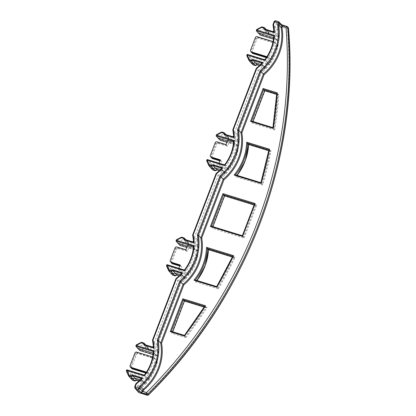 <?xml version="1.0" encoding="UTF-8"?>
<svg xmlns="http://www.w3.org/2000/svg" width="416" height="416" viewBox="0 0 416 416"><rect width="100%" height="100%" fill="white"/><g stroke="black" fill="none" stroke-linecap="round" stroke-linejoin="round"><path stroke-width="0.31" stroke-dasharray="2.08 1.56" d="M184.018 269.916L185.234 271.211L186.035 270.936A42.962 39.692 -42.3 0 0 194.678 248.3L194.236 247.64L193.435 247.395M187.496 245.57L188.224 246.402L187.288 246.116M185.9 249.756L187.372 251.378L188.968 247.192L195.712 249.262L196.149 249.922A42.962 39.692 137.7 0 1 187.507 272.553L186.711 272.834L188.817 275.366L188.739 273.941L187.507 272.553M188.968 247.192L188.224 246.402M185.234 271.211L178.495 269.142L179.239 269.927L168.87 266.744L166.956 264.675L166.483 265.902L168.371 268.06L168.87 266.744L170.862 268.97L170.394 270.202L168.371 268.06L170.654 273.016M186.711 272.834L179.967 270.764L179.239 269.927M186.644 250.541L177.564 247.754A1.43 1.321 137.7 0 0 175.77 248.669L170.955 261.29A1.43 1.321 137.7 0 0 171.163 262.626M180.097 264.956L180.825 265.788L179.884 265.502M179.696 266.001L181.568 266.578L180.825 265.788M187.372 251.378L178.292 248.586L176.816 246.964M194.678 248.3L193.482 246.761A0.718 0.66 139.3 0 1 193.502 246.932L194.678 248.3M227.646 140.426L228.374 141.258L227.438 140.972M233.584 142.251L234.39 142.496L234.827 143.156A42.962 39.692 -42.3 0 1 226.184 165.792L225.389 166.067L218.644 163.998L219.393 164.788L209.024 161.6L207.106 159.531L206.638 160.758L208.52 162.916L209.024 161.6L211.011 163.826L210.543 165.058L208.52 162.916L210.803 167.872M226.049 144.612L227.521 146.234L229.122 142.048L235.862 144.118L236.298 144.778A42.962 39.692 137.7 0 1 227.656 167.409L226.86 167.69L228.972 170.227L228.888 168.797L227.656 167.409M229.122 142.048L228.374 141.258M226.86 167.69L220.121 165.62L219.393 164.788M226.793 145.397L217.714 142.61A1.43 1.321 137.7 0 0 215.925 143.525L211.104 156.146A1.43 1.321 137.7 0 0 211.318 157.482M220.246 159.812L220.974 160.644L220.038 160.358M219.846 160.857L221.718 161.434L220.974 160.644M227.521 146.234L218.442 143.442L216.97 141.82M146.141 372.611L148.902 373.464A42.936 39.671 137.7 0 1 146.609 376.86L145.813 377.14L148.668 380.51L148.585 379.085L144.68 374.785A43.004 39.728 -42.3 0 0 153.348 352.076L155.236 354.271A42.936 39.671 137.7 0 1 154.726 358.218L155.48 359.06A42.962 39.692 137.7 0 1 149.677 374.26L148.205 372.637A42.962 39.692 -42.3 0 0 154.008 357.438L154.726 358.218L137.415 352.898A1.43 1.321 137.7 0 0 135.621 353.813L130.806 366.434A1.43 1.321 137.7 0 0 131.014 367.77M266.594 57.179L269.355 58.032A42.936 39.671 137.7 0 1 267.062 61.428L265.127 59.353A43.004 39.728 -42.3 0 0 273.801 36.644L275.688 38.839A42.936 39.671 137.7 0 1 275.179 42.786L275.933 43.628A42.962 39.692 137.7 0 1 270.13 58.828L268.653 57.205A42.962 39.692 -42.3 0 0 274.461 42.006L275.179 42.786L257.863 37.466A1.43 1.321 137.7 0 0 256.074 38.386L251.254 51.002A1.43 1.321 137.7 0 0 251.467 52.338M195.333 280.01A54.387 50.248 137.7 0 1 195.322 280.02L196.43 281.237A54.387 50.248 -42.3 0 0 196.986 280.519M208.473 249.694L208.005 248.96A53.669 49.587 137.7 0 1 195.458 281.819L218.338 288.85L216.757 286.608A446.545 412.558 -42.3 0 0 232.804 256.292L232.757 256.282M232.388 257.041L233.906 257.509L232.804 256.292M179.228 275.824L184.652 277.493L182.499 275.335L182.728 276.453A42.936 39.671 137.7 0 1 177.928 280.738L179.936 282.922L156.442 344.438L154.424 342.29L177.928 280.738L176.025 278.621A43.004 39.728 -42.3 0 0 180.892 274.269L184.803 278.569L186.966 277.602L184.574 277.456A0.718 0.66 135.6 0 1 184.803 278.569A43.004 39.728 137.7 0 1 179.936 282.922L180.684 283.52A43.722 40.394 -42.3 0 0 186.966 277.602L176.961 274.524L176.795 275.064M136.791 390.317L136.588 388.991L137.779 385.876L139.786 388.066L138.585 391.212L138.705 392.454M219.378 170.68L224.801 172.349L222.654 170.191L222.877 171.309A42.936 39.671 137.7 0 1 218.078 175.594L220.085 177.778L196.596 239.294L194.574 237.146L218.078 175.594L216.18 173.477A43.004 39.728 -42.3 0 0 221.042 169.125L224.952 173.425L227.115 172.458L224.723 172.312A0.718 0.66 135.6 0 1 224.952 173.425A43.004 39.728 137.7 0 1 220.085 177.778L220.839 178.376A43.722 40.394 -42.3 0 0 227.115 172.458L217.11 169.38L216.944 169.92M259.532 65.536L264.95 67.205L262.803 65.047L263.032 66.165A42.936 39.671 137.7 0 1 258.227 70.45L260.234 72.634L236.746 134.15L234.723 132.002L258.227 70.45L256.329 68.333A43.004 39.728 -42.3 0 0 261.191 63.981L265.101 68.281L267.264 67.314L264.872 67.168A0.718 0.66 135.6 0 1 265.138 67.324A0.718 0.66 135.6 0 1 265.138 67.33A0.718 0.66 135.6 0 1 265.101 68.281A43.004 39.728 137.7 0 1 260.234 72.634L260.988 73.232A43.722 40.394 -42.3 0 0 267.264 67.314L257.26 64.241L257.093 64.776M273.676 37.7L275.252 38.184L277.711 40.945L278.652 40.118L261.269 34.778L261.383 34.481L266.006 32.11L267.998 32.724L268.71 34.263L278.715 37.336L277.763 35.121A0.718 0.655 137.9 0 1 276.822 35.875L278.715 37.336A43.722 40.394 -42.3 0 0 277.8 29.208L276.895 29.006L274.877 26.858L276.063 23.748L277.852 22.828L276.115 20.951L278.689 21.736M139.079 380.968L144.498 382.637L142.35 380.479L142.579 381.597A42.936 39.671 137.7 0 1 137.779 385.876L135.876 383.765A43.004 39.728 -42.3 0 0 140.743 379.413L144.648 383.713L146.817 382.746L144.42 382.6A0.718 0.66 135.6 0 1 144.648 383.713A43.004 39.728 137.7 0 1 139.786 388.066L140.535 388.664A43.722 40.394 -42.3 0 0 146.817 382.746L136.812 379.668L136.64 380.208M176.025 278.621L152.537 340.137L154.424 342.29A42.936 39.671 137.7 0 1 155.288 348.312L153.405 346.252A0.718 0.666 137.6 0 1 153.4 346.356M216.18 173.477L192.686 234.993L194.574 237.146A42.936 39.671 137.7 0 1 195.437 243.168L193.554 241.114A0.718 0.666 137.6 0 1 193.554 241.212M256.329 68.333L232.835 129.849L234.723 132.002A42.936 39.671 137.7 0 1 235.586 138.024L233.704 135.97A0.718 0.666 137.6 0 1 233.704 136.068M277.8 29.208L279.692 24.731L278.101 25.854L274.144 21.679L272.99 24.705L274.877 26.858A42.936 39.671 137.7 0 1 275.74 32.88L273.853 30.826A0.718 0.666 137.6 0 1 273.853 30.924M212.914 226.673L211.853 228.119L244.072 238.014L243.495 236.959L212.566 227.453L211.468 226.226M244.072 238.014L256.62 205.161L255.538 205.416L243.495 236.959L242.393 235.742L254.394 204.188M255.538 205.416L254.093 204.974L255.596 205.447L254.436 204.199M235.482 174.866A54.387 50.248 137.7 0 1 235.472 174.876L236.579 176.093L235.612 176.675L262.652 184.985A447.262 413.218 -42.3 0 0 271.034 150.847L270.057 151.138L268.918 149.911M262.652 184.985L260.91 182.692A446.545 412.558 -42.3 0 0 268.954 149.921M276.682 94.448L277.878 94.801A446.545 412.558 137.7 0 1 274.045 128.866L274.784 129.974A447.262 413.218 -42.3 0 0 278.788 94.489L277.878 94.801L276.744 93.574M251.618 121.082L252.715 122.309L274.045 128.866L272.943 127.65A446.545 412.558 -42.3 0 0 276.775 93.584M172.76 331.817L171.704 333.263L185.942 337.636L185.531 336.627L172.416 332.597L171.314 331.37M185.942 337.636A447.262 413.218 -42.3 0 0 207.028 307.403L205.79 307.611A446.545 412.558 137.7 0 1 185.531 336.627L184.428 335.416A446.545 412.558 -42.3 0 0 204.682 306.394L204.636 306.379M205.79 307.611L204.162 307.112L205.847 307.642L204.682 306.394M288.496 28.47A1.43 0.447 175.4 0 1 287.472 28.886L278.101 25.854L276.895 29.006A43.004 39.728 137.7 0 1 277.763 35.121L275.74 32.88L274.799 33.639L267.134 31.283L266.427 29.744L263.853 28.954L258.658 31.616L258.154 32.932M265.127 29.172L269.043 33.488L268.336 31.949L266.193 29.5M261.898 26.868L265.808 31.169L260.66 33.81L256.755 29.51L261.898 26.868M261.258 63.06L263.094 65.244L260.702 64.402M249.174 56.456L266.266 61.708L267.062 61.428L269.038 63.653L269.121 65.083A43.722 40.394 -42.3 0 0 278.652 40.118L277.274 40.284L275.252 38.184L277.54 40.446A0.718 0.66 136.1 0 1 277.711 40.945A43.004 39.728 137.7 0 1 269.038 63.653A0.718 0.66 -41.6 0 1 268.242 63.934L269.121 65.083L251.737 59.743L247.255 54.387L246.787 55.614L248.669 57.772L249.174 56.456M250.952 62.728L248.669 57.772L250.692 59.914L252.954 64.828L253.656 64.454L251.623 60.039L250.692 59.914L251.165 58.682L268.242 63.934L264.316 59.628M236.298 144.778L237.562 146.084L238.503 145.262L221.12 139.922L221.234 139.625L225.857 137.254L227.848 137.868L228.556 139.407L238.566 142.48A43.722 40.394 -42.3 0 0 237.645 134.352L236.746 134.15A43.004 39.728 137.7 0 1 237.614 140.265A0.718 0.655 137.9 0 1 236.673 141.019L238.566 142.48L237.614 140.265L235.586 138.024L234.645 138.783L226.985 136.427L226.278 134.888L223.699 134.098L218.509 136.76L218.005 138.076M224.978 134.316L228.894 138.632L228.186 137.093L226.044 134.644M221.749 132.012L225.654 136.313L220.511 138.954L216.606 134.654L221.749 132.012M221.109 168.204L222.945 170.388L220.553 169.546M196.149 249.922L197.408 251.228L198.349 250.406L180.97 245.066L181.085 244.769L185.702 242.398L187.699 243.012L188.406 244.551L198.411 247.624A43.722 40.394 -42.3 0 0 197.496 239.496L196.596 239.294A43.004 39.728 137.7 0 1 197.46 245.409A0.718 0.655 137.9 0 1 196.518 246.163L198.411 247.624L197.46 245.409L195.437 243.168L194.496 243.927L186.836 241.571L186.129 240.032L183.55 239.242L178.355 241.904L177.856 243.22M184.829 239.46L188.744 243.776L188.032 242.237L185.895 239.788M181.6 237.156L185.505 241.457L180.362 244.098L176.452 239.798L181.6 237.156M180.96 273.348L182.796 275.527L180.404 274.69M153.223 353.132L154.799 353.616L157.258 356.372L158.2 355.55L140.821 350.21L145.553 347.542L147.55 348.156L148.257 349.695L158.262 352.768A43.722 40.394 -42.3 0 0 157.347 344.64L156.442 344.438A43.004 39.728 137.7 0 1 157.31 350.553A0.718 0.655 137.9 0 1 156.369 351.307L158.262 352.768L157.31 350.553L155.288 348.312L154.346 349.071L146.687 346.715L145.98 345.176L143.4 344.386L138.206 347.048L137.706 348.364M144.674 344.604L148.59 348.92L147.883 347.381L145.746 344.932M141.445 342.3L145.356 346.601L140.213 349.242L136.302 344.942L141.445 342.3M140.806 378.492L142.646 380.671L140.249 379.834M130.499 378.16L128.222 373.199L126.334 371.046L126.802 369.819L128.721 371.888L145.813 377.14L143.868 375.06M128.222 373.199L128.721 371.888L130.712 374.114L130.244 375.346L128.222 373.199M274.461 42.006L273.073 41.579M266.921 56.675L268.653 57.205M266.282 57.647L270.13 58.828M252.257 53.175A1.404 1.3 137.7 0 1 252.013 51.818L250.541 50.196M275.933 43.628L258.591 38.298A1.404 1.3 137.7 0 0 256.833 39.203L252.013 51.818M233.652 141.788A0.718 0.66 139.3 0 0 233.646 141.617L234.827 143.156L233.652 141.788A43.004 39.728 -42.3 0 1 224.978 164.497A0.718 0.666 137 0 1 224.848 164.637M218.644 163.998L218.967 163.16M212.108 158.319A1.404 1.3 137.7 0 1 211.864 156.962L210.392 155.34M218.442 143.442A1.404 1.3 137.7 0 0 216.684 144.347L211.864 156.962M220.121 165.62L221.718 161.434M237.177 145.46L235.862 144.118L237.12 145.428A0.718 0.66 136.1 0 1 237.39 145.59L237.39 145.59A0.718 0.66 136.1 0 1 237.562 146.084A43.004 39.728 137.7 0 1 228.888 168.797A0.718 0.66 138.4 0 1 228.093 169.078L211.011 163.826L211.588 164.887L228.972 170.227A43.722 40.394 -42.3 0 0 238.503 145.262L237.177 145.46L226.928 142.308L237.12 145.428M178.495 269.142L178.818 268.304M171.959 263.463A1.404 1.3 137.7 0 1 171.714 262.106L170.243 260.484M178.292 248.586A1.404 1.3 137.7 0 0 176.53 249.491L171.714 262.106M179.967 270.764L181.568 266.578M197.028 250.604L195.712 249.262L196.971 250.572A0.718 0.66 136.1 0 1 197.236 250.734L197.236 250.734A0.718 0.66 136.1 0 1 197.408 251.228A43.004 39.728 137.7 0 1 188.739 273.941A0.718 0.66 -41.6 0 1 187.938 274.222L170.862 268.97L171.439 270.031L188.817 275.366A43.722 40.394 -42.3 0 0 198.349 250.406L197.028 250.604L186.779 247.452L196.971 250.572M154.008 357.438L152.625 357.011M146.468 372.107L148.205 372.637M145.829 373.074L149.677 374.26M131.81 368.607A1.404 1.3 137.7 0 1 131.565 367.25L130.088 365.628M155.48 359.06L138.143 353.73A1.404 1.3 137.7 0 0 136.38 354.635L131.565 367.25M288.148 27.503A1.43 1.326 -43.1 0 0 287.602 27.165L279.692 24.731L277.852 22.828M139.173 392.714L140.535 388.664M278.626 21.726L281.549 24.742L286.868 26.38L287.602 27.165A1.43 0.478 107.1 0 1 287.472 28.886A456.565 421.814 137.7 0 1 147.956 394.238L138.58 391.217L134.716 386.797L135.876 383.765M274.144 21.679L276.115 20.951M136.812 379.668L135.2 380.494L135.034 381.035M135.2 380.494L133.203 379.886L132.501 380.255L130.244 375.346L131.175 375.471L130.712 374.114L147.789 379.366A0.718 0.66 138.4 0 0 148.585 379.085A43.004 39.728 137.7 0 0 157.258 356.372A0.718 0.66 136.1 0 0 157.087 355.878L154.799 353.616L157.087 355.878A0.718 0.66 136.1 0 0 156.822 355.716L158.2 355.55A43.722 40.394 -42.3 0 1 148.668 380.51L131.29 375.17M140.821 350.21L139.74 350.47L140.213 349.242L140.936 349.913M145.553 347.542L145.356 346.601L147.883 347.381L147.55 348.156M148.257 349.695L148.606 348.941L147.883 347.381M176.961 274.524L175.349 275.35L175.183 275.891M175.349 275.35L173.352 274.742L172.656 275.116L170.394 270.202L171.324 270.327L171.439 270.031M180.97 245.066L179.894 245.326L180.362 244.098L181.085 244.769M185.702 242.398L185.505 241.457L188.032 242.237L187.699 243.012M188.406 244.551L188.76 243.802L188.032 242.237M217.11 169.38L215.498 170.206L215.332 170.747M215.498 170.206L213.507 169.598L212.805 169.972L210.543 165.058L211.474 165.183L211.588 164.887M221.12 139.922L220.043 140.182L220.511 138.954L221.234 139.625M225.857 137.254L225.654 136.313L228.186 137.093L227.848 137.868M228.556 139.407L228.909 138.658L228.186 137.093M257.26 64.241L255.648 65.062L255.481 65.603M277.332 40.316L277.274 40.284A0.718 0.66 136.1 0 1 277.54 40.446L273.494 39.135L277.274 40.284M261.269 34.778L260.192 35.038L260.66 33.81L261.383 34.481M266.006 32.11L265.808 31.169L268.336 31.949L267.998 32.724M268.71 34.263L269.058 33.514L268.336 31.949M184.46 301.054L184.252 300.404L171.704 333.263M278.788 94.489L264.55 90.116L264.763 90.766M264.55 90.116L252.008 122.975L253.063 121.529M224.609 195.91L224.401 195.26L211.853 228.119M195.458 281.819L197.038 280.535M218.338 288.85A447.262 413.218 -42.3 0 0 235.05 257.27L233.964 257.54L232.383 257.057M268.746 150.748L270.057 151.138A446.545 412.558 137.7 0 1 262.012 183.908L236.564 176.197L237.188 175.391M248.622 144.55L248.16 143.816A53.669 49.587 137.7 0 1 235.612 176.675M273.78 36.473L275.688 38.839M272.964 31.59A0.718 0.666 137.6 0 1 272.912 31.574L276.822 35.875L269.043 33.488M232.814 136.734A0.718 0.666 137.6 0 1 232.762 136.718L236.673 141.019L228.894 138.632M192.665 241.878A0.718 0.666 137.6 0 1 192.613 241.862L196.518 246.163L188.744 243.776M152.516 347.022A0.718 0.666 137.6 0 1 152.464 347.006L156.369 351.307L148.59 348.92M153.332 351.905L155.236 354.271M186.035 270.936L184.829 269.641A43.004 39.728 -42.3 0 0 193.502 246.932M224.167 164.772L225.389 166.067M226.184 165.792L224.978 164.497M233.906 257.509A446.545 412.558 137.7 0 1 217.864 287.825L196.43 281.237M207.028 307.403L184.252 300.404M252.008 122.975L274.784 129.974M256.62 205.161L224.401 195.26M235.05 257.27L208.005 248.96M271.034 150.847L248.16 143.816M133.203 379.886L131.175 375.471M157.347 344.64L180.684 283.52M173.352 274.742L171.324 270.327M197.496 239.496L220.839 178.376M213.507 169.598L211.474 165.183M237.645 134.352L260.988 73.232M255.648 65.062L253.656 64.454M251.623 60.039L251.737 59.743M212.566 227.453L212.872 226.658M268.746 150.732L270.057 151.138M252.715 122.309L253.022 121.514M276.682 94.432L277.878 94.801M172.416 332.597L172.718 331.802M256.287 30.737L256.755 29.51M262.803 65.047L261.399 63.383M259.542 65.53L264.872 67.168M216.133 135.881L216.606 134.654M222.654 170.191L221.25 168.527M219.388 170.674L224.723 172.312M175.984 241.025L176.452 239.798M182.499 275.335L181.1 273.671M179.239 275.813L184.574 277.456M135.834 346.169L136.302 344.942M156.879 355.748L153.046 354.567L156.822 355.716M142.35 380.479L140.946 378.815M139.09 380.957L144.42 382.6M236.579 176.093A54.387 50.248 -42.3 0 0 237.136 175.375M257.119 36.676L258.591 38.298M255.362 37.58L256.833 39.203M215.207 142.724L216.684 144.347M175.058 247.868L176.53 249.491M136.666 352.108L138.143 353.73M134.909 353.012L136.38 354.635M147.3 395.19A1.43 0.478 107.1 0 0 147.956 394.238M139.412 391.612L138.585 391.212M278.923 26.26L278.096 25.86M193.352 246.459L194.527 247.832M273.655 36.176L275.543 38.371M263.068 65.208L265.138 67.324M233.506 141.315L234.676 142.688M222.914 170.352L224.983 172.468M182.764 275.496L184.834 277.612M153.202 351.603L155.09 353.803M142.615 380.64L144.685 382.756"/><path stroke-width="0.62" d="M193.435 247.395L187.496 245.57L185.9 249.756L176.816 246.964A1.404 1.3 137.7 0 0 175.058 247.868L170.243 260.484A1.404 1.3 137.7 0 0 170.446 261.799L171.163 262.626A1.43 1.321 137.7 0 0 171.74 263L179.884 265.502M185.895 239.788L184.127 237.936L183.425 238.311L181.433 237.697L181.532 237.136L176.426 239.756L175.984 241.025L176.696 240.365L194.08 245.705L193.06 246.272A0.718 0.66 139.3 0 1 193.492 246.761L193.06 246.272L175.984 241.025L177.856 243.22L187.288 246.116M180.024 245.367L177.856 243.22M170.446 261.799A1.404 1.3 137.7 0 0 171.012 262.163L180.097 264.956L178.818 268.304M171.205 262.668L171.959 263.463A1.404 1.3 137.7 0 0 172.489 263.786L179.696 266.001M218.967 163.16L220.246 159.812L211.162 157.019A1.404 1.3 137.7 0 1 210.392 155.34L215.207 142.724A1.404 1.3 137.7 0 1 216.97 141.82L226.049 144.612L227.646 140.426L233.584 142.251M226.044 134.644L224.276 132.792L223.574 133.167L221.582 132.553L221.681 131.992L216.575 134.612L216.133 135.881L216.845 135.221L234.229 140.561L233.215 141.128A0.718 0.66 139.3 0 1 233.646 141.617L233.215 141.128L216.133 135.881L218.005 138.076L227.438 140.972M220.173 140.223L218.005 138.076M211.162 157.019L211.89 157.856L220.038 160.358M212.638 158.642L211.89 157.856A1.43 1.321 137.7 0 1 211.354 157.524L212.108 158.319A1.404 1.3 137.7 0 0 212.638 158.642L219.846 160.857M196.986 280.519A54.387 50.248 -42.3 0 0 208.473 249.694L206.534 247.343L233.574 255.648L232.799 256.194L216.71 286.593L216.866 287.227L193.986 280.197A53.669 49.587 -42.3 0 0 206.534 247.343M139.672 386.126L140.431 386.708L139.802 388.357L138.195 389.485L139.672 386.126A47.856 44.216 -42.3 0 0 157.248 340.106L179.821 280.982L183.082 284.289L160.659 342.997L158.142 340.319A48.573 44.876 137.7 0 1 140.431 386.708L143.686 390.01L143.099 391.55L141.045 392.678L142.277 391.144L142.932 389.428A48.656 44.954 -42.3 0 0 160.659 342.997L161.559 343.216A49.374 45.614 137.7 0 1 143.686 390.01M179.821 280.982A47.856 44.216 -42.3 0 0 197.397 234.962L219.976 175.838L223.231 179.145L200.814 237.853L201.708 238.072A49.374 45.614 137.7 0 1 183.836 284.866L183.082 284.289A48.656 44.954 -42.3 0 0 200.814 237.853L198.297 235.175A48.573 44.876 137.7 0 1 180.58 281.564L158.142 340.319L157.248 340.106M219.976 175.838A47.856 44.216 -42.3 0 0 237.546 129.818L260.125 70.694L263.38 74.001L240.963 132.709L241.857 132.928A49.374 45.614 137.7 0 1 223.99 179.728L223.231 179.145A48.656 44.954 -42.3 0 0 240.963 132.709L238.446 130.031A48.573 44.876 137.7 0 1 220.73 176.42L198.297 235.175L197.397 234.962M260.125 70.694A47.856 44.216 -42.3 0 0 277.696 24.674L278.626 21.726L279.224 23.239L281.762 25.865L281.112 27.565L282.012 27.784A49.374 45.614 137.7 0 1 264.139 74.584L263.38 74.001A48.656 44.954 -42.3 0 0 281.112 27.565L278.595 24.887A48.573 44.876 137.7 0 1 260.879 71.276L238.446 130.031L237.546 129.818M288.496 28.47A1.43 0.447 175.4 0 0 288.527 28.366A1.43 0.447 175.4 0 0 288.48 28.262L287.747 27.482A1.43 0.447 175.4 0 0 286 27.29L282.599 26.244L282.012 27.784M135.876 383.765L136.261 383.958L135.876 383.765L136.261 383.958L135.179 386.792L139.797 388.367L142.277 391.134L146.505 392.595L147.956 394.238M212.872 226.658L224.609 195.91L223.506 194.698L211.468 226.226M237.136 175.375A54.387 50.248 -42.3 0 0 248.622 144.55L247.52 143.333A54.387 50.248 137.7 0 1 235.482 174.866L260.874 182.676L268.934 149.833L269.563 149.23A447.262 413.218 137.7 0 1 261.18 183.362L234.135 175.053A53.669 49.587 -42.3 0 0 246.683 142.199L247.52 143.333L268.918 149.911M253.063 121.529L264.8 90.792L263.656 89.554L251.618 121.082M172.718 331.802L184.46 301.054L183.357 299.842L171.314 331.37M265.127 29.172L264.425 27.648L263.728 28.023L261.732 27.409L261.867 26.848L264.384 27.622L266.193 29.5M273.78 36.473L273.364 35.984L256.287 30.737L258.154 32.932L273.676 37.7M260.328 35.079L258.154 32.932M260.702 64.402L255.143 62.696L253.531 63.523L250.952 62.728L249.028 60.502L246.771 55.593L247.218 54.371L264.332 59.634A0.718 0.666 -43 0 0 264.997 59.493M261.399 63.383L260.967 62.868L253.188 60.476L257.093 64.776L259.542 65.53M249.023 60.471L246.787 55.614L247.354 55.338L249.382 59.748L249.049 60.528L251.576 61.303L251.378 60.362L252.985 59.535L253.188 60.476L251.576 61.303L255.481 65.603L257.093 64.776L259.532 65.536M253.058 64.86L250.952 62.728M220.553 169.546L214.989 167.84L213.382 168.667L210.803 167.872L208.879 165.646L206.622 160.737L207.08 159.505L224.162 164.757L224.697 165.521L207.314 160.181L209.232 164.892L211.224 165.506L212.836 164.679L222.841 167.757L216.154 173.43M221.25 168.527L220.813 168.012L213.034 165.62L216.944 169.92L219.388 170.674M212.836 164.679L213.034 165.62L211.422 166.447L215.332 170.747L216.944 169.92L219.378 170.68M212.909 170.004L210.803 167.872M180.404 274.69L174.84 272.984L173.228 273.811L170.654 273.016L168.73 270.79L166.473 265.881L166.915 264.654L184.033 269.922A0.718 0.666 -43 0 0 184.694 269.781M181.1 273.671L180.664 273.156L172.884 270.764L176.795 275.064L179.239 275.813M168.719 270.759L166.483 265.902L167.05 265.626L169.083 270.036L168.745 270.816L171.272 271.591L171.075 270.65L172.687 269.823L172.884 270.764L171.272 271.591L175.183 275.891L176.795 275.064L179.228 275.824M172.76 275.148L170.654 273.016M144.674 344.604L143.978 343.08L143.276 343.455L141.279 342.841L141.414 342.28L143.978 343.08L145.746 344.932M153.332 351.905L152.911 351.416L135.834 346.169L137.706 348.364L153.223 353.132M139.875 350.511L137.706 348.364M140.249 379.834L134.69 378.128L133.078 378.955L130.499 378.16L128.58 375.934L126.318 371.02L126.766 369.798L143.863 375.045L144.394 375.809L127.015 370.469L128.929 375.18L130.926 375.794L132.538 374.967L142.542 378.045L140.743 379.413L140.8 378.487A0.718 0.666 139.9 0 1 140.899 379.179M140.946 378.815L140.514 378.3L132.735 375.908L136.64 380.208L139.09 380.957M132.538 374.967L132.735 375.908L131.123 376.735L135.034 381.035L136.64 380.208L139.079 380.968M132.61 380.292L130.499 378.16M273.073 41.579L257.119 36.676A1.404 1.3 137.7 0 0 255.362 37.58L250.541 50.196A1.404 1.3 137.7 0 0 250.749 51.511L251.467 52.338A1.43 1.321 137.7 0 0 252.044 52.712L266.594 57.179M250.749 51.511A1.404 1.3 137.7 0 0 251.316 51.88L266.921 56.675M251.503 52.38L252.257 53.175A1.404 1.3 137.7 0 0 252.788 53.498L266.282 57.647M211.354 157.524A1.43 1.321 137.7 0 1 211.318 157.482L210.6 156.655M152.625 357.011L136.666 352.108A1.404 1.3 137.7 0 0 134.909 353.012L130.088 365.628A1.404 1.3 137.7 0 0 130.296 366.943L131.014 367.77A1.43 1.321 137.7 0 0 131.591 368.144L146.141 372.611M130.296 366.943A1.404 1.3 137.7 0 0 130.863 367.307L146.468 372.107M131.05 367.812L131.81 368.607A1.404 1.3 137.7 0 0 132.335 368.93L145.829 373.074M137.374 390.697L139.131 392.73L147.082 395.143A1.43 0.478 107.1 0 0 147.17 395.2A1.43 1.43 0 0 0 148.6 394.846C246.813 297.981 299.91 158.928 288.527 28.366L288.527 28.366A1.43 1.43 0 0 0 288.148 27.503L287.414 26.718A1.43 1.326 136.9 0 1 287.747 27.482A457.995 423.134 137.7 0 1 147.815 393.931A1.43 1.321 139.2 0 1 146.364 394.311L141.045 392.678L138.195 389.485L135.008 388.227L134.69 386.75L135.179 386.797L135.678 388.71L137.374 390.697L136.812 390.338L135.008 388.227L134.69 386.75L135.179 386.797M278.689 21.736L281.824 24.804L286.79 26.328A1.43 0.478 -72.9 0 1 286.868 26.38A1.43 1.326 136.9 0 1 287.414 26.718A1.43 1.43 0 0 0 286.79 26.328A1.43 0.478 -72.9 0 0 286 27.29A456.565 421.814 -42.3 0 1 146.505 392.595A1.43 0.478 -72.9 0 0 146.364 394.311L147.082 395.143A1.43 1.321 -40.8 0 0 148.528 394.763A457.995 423.134 -42.3 0 0 288.48 28.262A1.43 1.326 -43.1 0 0 288.148 27.503M147.3 395.19A1.43 0.478 107.1 0 1 147.17 395.2L139.11 392.699M281.549 24.742L282.599 26.244L281.767 25.849L281.549 24.742M279.074 21.96L278.626 21.726M277.696 24.674L278.595 24.887L279.224 23.239L274.607 21.668L275.917 20.862L278.668 21.71M140.8 378.487A0.718 0.666 139.9 0 0 140.514 378.3L142.542 378.045A43.722 40.394 137.7 0 1 136.261 383.958M128.929 375.18L128.596 375.96L131.123 376.735L130.926 375.794M128.57 375.903L126.318 371.02M126.334 371.046L126.901 370.77M127.015 370.469L126.776 369.793M153.332 351.978L153.202 351.603A0.718 0.66 139.3 0 0 152.911 351.416L153.925 350.849L153.332 351.978C152.625 360.256 149.713 367.864 144.602 374.8L143.863 375.045L126.802 369.819M141.414 342.28L136.276 344.9L135.834 346.169L136.547 345.509L153.925 350.849A43.722 40.394 137.7 0 1 144.394 375.809L144.602 374.8M136.302 344.942L136.547 345.509M143.983 344.994L144.638 344.594L152.459 346.996L153.988 348.067L143.983 344.994L143.276 343.455M153.405 346.252A43.004 39.728 -42.3 0 0 152.537 340.137L153.072 339.94A43.722 40.394 137.7 0 1 153.988 348.067L153.384 346.268L152.516 340.07L175.999 278.58M176.025 278.621L176.415 278.814L176.025 278.621L176.415 278.814L153.072 339.94M180.981 274.102L180.96 273.348A0.718 0.666 139.9 0 1 180.96 273.348A0.718 0.666 139.9 0 0 180.664 273.156L182.692 272.901L175.999 278.574M184.033 269.922L184.543 270.665A43.722 40.394 137.7 0 0 194.08 245.705L193.482 246.834C192.774 255.112 189.862 262.72 184.751 269.656L184.543 270.665L167.164 265.325L166.925 264.649M176.452 239.798L176.696 240.365M184.829 239.46L184.127 237.936L181.563 237.136M184.132 239.85L184.787 239.45L192.613 241.852L194.137 242.923L184.132 239.85L183.425 238.311M192.686 234.993A43.004 39.728 -42.3 0 1 193.554 241.114L194.137 242.923A43.722 40.394 137.7 0 0 193.222 234.796L192.67 234.926L216.148 173.436M216.18 173.477L216.564 173.675L216.18 173.477L216.564 173.675L193.222 234.796M221.13 168.958L221.109 168.204A0.718 0.666 139.9 0 1 221.109 168.204A0.718 0.666 139.9 0 0 220.813 168.012L222.841 167.757A43.722 40.394 137.7 0 1 216.564 173.675M209.232 164.892L208.894 165.672L211.422 166.447L211.224 165.506M208.868 165.615L206.622 160.737M206.638 160.758L207.199 160.482M207.314 160.181L207.08 159.505M224.905 164.512L224.697 165.521A43.722 40.394 137.7 0 0 234.229 140.561L233.631 141.69C232.924 149.968 230.017 157.581 224.905 164.512L224.162 164.757L207.106 159.531M216.606 134.654L216.845 135.221M224.978 134.316L224.276 132.792L221.712 131.992M224.286 134.706L224.942 134.306L232.762 136.708L234.291 137.779L224.286 134.706L223.574 133.167M233.704 135.97A43.004 39.728 -42.3 0 0 232.835 129.849L233.376 129.652A43.722 40.394 137.7 0 1 234.291 137.779L233.683 135.98L232.82 129.782L256.303 68.292M256.329 68.333L256.714 68.531L256.329 68.333L256.714 68.531L233.376 129.652M261.279 63.814L261.258 63.06A0.718 0.666 139.9 0 1 261.258 63.06A0.718 0.666 139.9 0 0 260.967 62.868L262.995 62.613L256.303 68.286M273.785 36.546L273.655 36.171A0.718 0.66 139.3 0 1 273.655 36.176A0.718 0.66 139.3 0 0 273.364 35.984L274.378 35.417L273.785 36.546C273.078 44.824 270.166 52.437 265.054 59.368L264.846 60.377L247.468 55.037L247.229 54.366M261.867 26.848L256.724 29.468L256.287 30.737L257 30.077L274.378 35.417A43.722 40.394 137.7 0 1 264.846 60.377L264.332 59.634M256.755 29.51L257 30.077M264.436 29.562L265.091 29.162L272.912 31.564L274.44 32.635L264.436 29.562L263.728 28.023M273.853 30.826L272.969 24.638L274.123 21.622L274.607 21.674L273.525 24.508A43.722 40.394 137.7 0 1 274.44 32.635L273.853 30.826A43.004 39.728 -42.3 0 0 272.99 24.705L272.969 24.669M272.99 24.705L273.525 24.508M136.708 380.229L135.096 381.056L135.2 380.494M172.697 275.142L175.245 275.912L176.826 275.085M175.349 275.35L175.214 275.912M215.498 170.206L215.4 170.768L216.996 169.946M255.648 65.062L255.549 65.624L257.145 64.808M184.491 301.08L204.152 307.122L184.46 301.054L172.76 331.817M224.64 195.936L254.088 204.984L224.609 195.91L212.914 226.673M232.388 257.041L208.473 249.694L205.156 265.84L197.038 280.535M268.746 150.732L248.622 144.55L245.305 160.696L237.188 175.391M210.382 226.496L211.406 226.21L242.356 235.716L242.601 236.397L210.382 226.496L222.929 193.638L223.506 194.698L254.394 204.188M222.929 193.638L255.148 203.538L254.426 204.105L242.351 235.726M273.307 128.352L272.917 127.629L251.56 121.066L272.912 127.639L276.749 93.506L277.316 92.867A447.262 413.218 137.7 0 1 273.307 128.352L250.531 121.352L251.612 121.098M250.531 121.352L263.078 88.494L263.656 89.554L276.744 93.574M171.309 331.386L184.428 335.416L184.465 336.014L170.232 331.64L171.257 331.354L184.382 335.384M170.232 331.64L182.78 298.782L183.357 299.842L204.636 306.379M182.78 298.782L205.556 305.781L204.693 306.29L184.428 335.416M193.986 280.197L195.265 279.989L216.715 286.582M261.18 183.362L260.884 182.671L235.472 174.876L234.135 175.053M273.853 30.924A0.718 0.666 137.6 0 1 272.964 31.59M261.258 63.06A0.718 0.666 139.9 0 1 261.347 63.747M233.704 136.068A0.718 0.666 137.6 0 1 232.814 136.734M221.109 168.204A0.718 0.666 139.9 0 1 221.198 168.891M193.554 241.212A0.718 0.666 137.6 0 1 192.665 241.878M180.96 273.348A0.718 0.666 139.9 0 1 181.048 274.035M153.4 346.356A0.718 0.666 137.6 0 1 152.516 347.022M179.894 245.326L186.784 247.442L179.946 245.352M166.956 264.675L184.018 269.916M171.012 262.163L172.489 263.786M193.352 246.459L193.482 246.834M220.043 140.182L226.933 142.298L220.095 140.208M195.322 280.02L216.71 286.593M232.757 256.282L207.371 248.477A54.387 50.248 137.7 0 1 195.333 280.01M274.144 21.679L274.607 21.674M261.732 27.409L257.114 29.78M247.468 55.037L247.354 55.338M249.382 59.748L251.378 60.362M252.985 59.535L262.995 62.613A43.722 40.394 137.7 0 1 256.714 68.531M221.582 132.553L216.96 134.924M181.433 237.697L176.81 240.068M167.164 265.325L167.05 265.626M169.083 270.036L171.075 270.65M172.687 269.823L182.692 272.901A43.722 40.394 137.7 0 1 176.415 278.814M141.279 342.841L136.661 345.207M255.148 203.538L242.601 236.397M263.078 88.494L277.316 92.867M205.556 305.781A447.262 413.218 137.7 0 1 184.465 336.014M233.574 255.648A447.262 413.218 137.7 0 1 216.866 287.227M246.683 142.199L269.563 149.23M264.139 74.584L241.857 132.928M223.99 179.728L201.708 238.072M183.836 284.866L161.559 343.216M211.463 226.242L242.351 235.732M253.022 121.514L264.763 90.766L276.682 94.432M265.132 29.188L272.912 31.574L273.837 30.836M261.898 26.868L264.321 27.617M260.192 35.038L273.499 39.125L260.244 35.064M247.255 54.387L264.316 59.628L265.054 59.374M252.954 64.828L255.481 65.603M224.983 134.332L232.762 136.718L233.688 135.98M221.749 132.012L224.172 132.761M212.805 169.972L215.332 170.747M184.834 239.476L192.613 241.862L193.534 241.124L192.665 234.957M181.6 237.156L184.023 237.905M172.656 275.116L175.183 275.891M144.685 344.62L152.464 347.006L153.384 346.268M141.445 342.3L143.868 343.049M139.74 350.47L153.046 354.557L139.792 350.496M132.501 380.255L135.034 381.035M251.316 51.88L252.788 53.498M130.863 367.307L132.335 368.93M142.277 391.144L143.104 391.534M282.589 26.26L281.767 25.849M138.97 387.956L139.802 388.357M278.403 22.833L279.23 23.228M273.655 36.176A0.718 0.66 139.3 0 1 273.796 36.473M233.501 141.315A0.718 0.66 139.3 0 1 233.506 141.315L233.631 141.69M224.848 164.637A0.718 0.666 137 0 1 224.182 164.778M153.202 351.603A0.718 0.66 139.3 0 1 153.343 351.905M144.544 374.925A0.718 0.666 137 0 1 143.884 375.066M138.705 392.454L136.812 390.338M134.696 386.74L135.85 383.724M140.826 379.246L135.85 383.718M274.128 21.611C274.721 20.857 275.319 20.608 275.917 20.862M132.548 380.286L135.065 381.056M212.846 169.998L215.368 170.768M253.001 64.854L255.518 65.629M276.682 94.448L264.789 90.792M232.383 257.057L208.499 249.714M268.746 150.748L248.648 144.57M184.751 269.656L184.012 269.901"/></g></svg>
